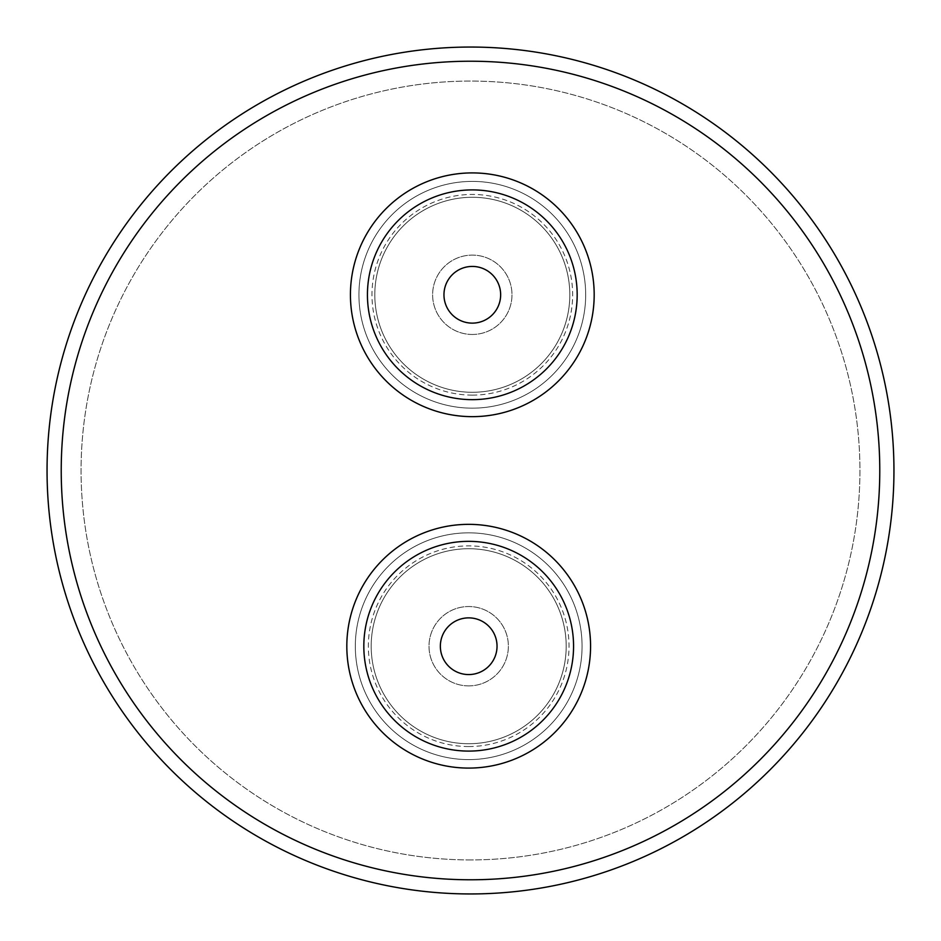 <?xml version="1.0" encoding="UTF-8"?>
<svg xmlns="http://www.w3.org/2000/svg" width="941" height="941" viewBox="0 0 941 941"><rect width="100%" height="100%" fill="white"/><g stroke="black" fill="none" stroke-linecap="round" stroke-linejoin="round"><path stroke-width="0.71" stroke-dasharray="4.71 3.53" d="M472.311 266.432A28.348 28.348 0 0 1 500.647 294.78A28.348 28.348 0 0 1 472.311 323.128A28.348 28.348 0 0 1 443.964 294.78A28.348 28.348 0 0 1 472.311 266.432A28.348 28.348 0 0 1 500.647 294.78A28.348 28.348 0 0 1 472.311 323.128A28.348 28.348 0 0 1 443.964 294.78A28.348 28.348 0 0 1 472.311 266.432A28.348 28.348 0 0 1 500.647 294.78A28.348 28.348 0 0 1 472.311 323.128A28.348 28.348 0 0 1 443.964 294.78A28.348 28.348 0 0 1 472.311 266.432M472.311 392.279A97.499 97.499 0 0 1 374.812 294.78A97.499 97.499 0 0 1 472.311 197.281A97.499 97.499 0 0 1 569.811 294.78A97.499 97.499 0 0 1 472.311 392.279A97.499 97.499 0 0 1 374.812 294.78A97.499 97.499 0 0 1 472.311 197.281A97.499 97.499 0 0 1 569.811 294.78A97.499 97.499 0 0 1 472.311 392.279M472.311 395.114A100.334 100.334 0 0 1 371.977 294.78A100.334 100.334 0 0 1 472.311 194.446A100.334 100.334 0 0 1 572.646 294.78A100.334 100.334 0 0 1 472.311 395.114M468.689 617.872A28.348 28.348 0 0 1 497.036 646.22A28.348 28.348 0 0 1 468.689 674.568A28.348 28.348 0 0 1 440.353 646.22A28.348 28.348 0 0 1 468.689 617.872A28.348 28.348 0 0 1 497.036 646.22A28.348 28.348 0 0 1 468.689 674.568A28.348 28.348 0 0 1 440.353 646.22A28.348 28.348 0 0 1 468.689 617.872A28.348 28.348 0 0 1 497.036 646.22A28.348 28.348 0 0 1 468.689 674.568A28.348 28.348 0 0 1 440.353 646.22A28.348 28.348 0 0 1 468.689 617.872M468.689 743.719A97.499 97.499 0 0 1 371.189 646.22A97.499 97.499 0 0 1 468.689 548.721A97.499 97.499 0 0 1 566.188 646.22A97.499 97.499 0 0 1 468.689 743.719A97.499 97.499 0 0 1 371.189 646.22A97.499 97.499 0 0 1 468.689 548.721A97.499 97.499 0 0 1 566.188 646.22A97.499 97.499 0 0 1 468.689 743.719M468.689 746.554A100.334 100.334 0 0 1 368.354 646.22A100.334 100.334 0 0 1 468.689 545.886A100.334 100.334 0 0 1 569.023 646.22A100.334 100.334 0 0 1 468.689 746.554M472.311 172.909A121.871 121.871 0 0 1 594.183 294.78A121.871 121.871 0 0 1 472.311 416.651A121.871 121.871 0 0 1 350.428 294.78A121.871 121.871 0 0 1 472.311 172.909M472.311 181.401A113.379 113.379 0 0 1 585.678 294.78A113.379 113.379 0 0 1 472.311 408.159A113.379 113.379 0 0 0 585.678 294.78A113.379 113.379 0 0 0 472.311 181.401A113.379 113.379 0 0 1 585.678 294.78A113.379 113.379 0 0 1 472.311 408.159A113.379 113.379 0 0 1 358.933 294.78A113.379 113.379 0 0 1 472.311 181.401A113.379 113.379 0 0 1 585.678 294.78A113.379 113.379 0 0 1 472.311 408.159A113.379 113.379 0 0 1 358.933 294.78A113.379 113.379 0 0 1 472.311 181.401A113.379 113.379 0 0 0 358.933 294.78A113.379 113.379 0 0 0 472.311 408.159A113.379 113.379 0 0 1 358.933 294.78A113.379 113.379 0 0 1 472.311 181.401M468.689 524.349A121.871 121.871 0 0 1 590.572 646.22A121.871 121.871 0 0 1 468.689 768.091A121.871 121.871 0 0 1 346.817 646.22A121.871 121.871 0 0 1 468.689 524.349M468.689 532.841A113.379 113.379 0 0 1 582.067 646.22A113.379 113.379 0 0 1 468.689 759.599A113.379 113.379 0 0 0 582.067 646.22A113.379 113.379 0 0 0 468.689 532.841A113.379 113.379 0 0 1 582.067 646.22A113.379 113.379 0 0 1 468.689 759.599A113.379 113.379 0 0 1 355.322 646.22A113.379 113.379 0 0 1 468.689 532.841A113.379 113.379 0 0 1 582.067 646.22A113.379 113.379 0 0 1 468.689 759.599A113.379 113.379 0 0 1 355.322 646.22A113.379 113.379 0 0 1 468.689 532.841A113.379 113.379 0 0 0 355.322 646.22A113.379 113.379 0 0 0 468.689 759.599A113.379 113.379 0 0 1 355.322 646.22A113.379 113.379 0 0 1 468.689 532.841M468.689 685.895A39.675 39.675 0 0 1 429.014 646.22A39.675 39.675 0 0 1 468.689 606.533A39.675 39.675 0 0 1 508.375 646.22A39.675 39.675 0 0 1 468.689 685.895A39.675 39.675 0 0 1 429.014 646.22A39.675 39.675 0 0 1 468.689 606.533A39.675 39.675 0 0 1 508.375 646.22A39.675 39.675 0 0 1 468.689 685.895M472.311 334.467A39.675 39.675 0 0 1 432.625 294.78A39.675 39.675 0 0 1 472.311 255.105A39.675 39.675 0 0 1 511.986 294.78A39.675 39.675 0 0 1 472.311 334.467A39.675 39.675 0 0 1 432.625 294.78A39.675 39.675 0 0 1 472.311 255.105A39.675 39.675 0 0 1 511.986 294.78A39.675 39.675 0 0 1 472.311 334.467M470.5 859.933A389.433 389.433 0 0 1 81.067 470.5A389.433 389.433 0 0 1 470.5 81.067A389.433 389.433 0 0 1 859.933 470.5A389.433 389.433 0 0 1 470.5 859.933A389.433 389.433 0 0 1 81.067 470.5A389.433 389.433 0 0 1 470.5 81.067A389.433 389.433 0 0 1 859.933 470.5A389.433 389.433 0 0 1 470.5 859.933M61.224 470.5A409.276 409.276 0 0 0 470.5 879.776A409.276 409.276 0 0 0 879.776 470.5A409.276 409.276 0 0 0 470.5 61.224A409.276 409.276 0 0 0 61.224 470.5M47.05 470.5A423.45 423.45 0 0 0 470.5 893.95A423.45 423.45 0 0 0 893.95 470.5A423.45 423.45 0 0 0 470.5 47.05A423.45 423.45 0 0 0 47.05 470.5"/><path stroke-width="1.41" d="M472.311 172.909A121.871 121.871 0 0 1 594.183 294.78A121.871 121.871 0 0 1 472.311 416.651A121.871 121.871 0 0 1 350.428 294.78A121.871 121.871 0 0 1 472.311 172.909A121.871 121.871 0 0 0 350.428 294.78A121.871 121.871 0 0 0 472.311 416.651M468.689 524.349A121.871 121.871 0 0 1 590.572 646.22A121.871 121.871 0 0 1 468.689 768.091A121.871 121.871 0 0 1 346.817 646.22A121.871 121.871 0 0 1 468.689 524.349A121.871 121.871 0 0 0 346.817 646.22A121.871 121.871 0 0 0 468.689 768.091M472.311 266.432A28.348 28.348 0 0 1 500.647 294.78A28.348 28.348 0 0 1 472.311 323.128A28.348 28.348 0 0 1 443.964 294.78A28.348 28.348 0 0 1 472.311 266.432M468.689 617.872A28.348 28.348 0 0 1 497.036 646.22A28.348 28.348 0 0 1 468.689 674.568A28.348 28.348 0 0 1 440.353 646.22A28.348 28.348 0 0 1 468.689 617.872M61.224 470.5A409.276 409.276 0 0 0 470.5 879.776A409.276 409.276 0 0 0 879.776 470.5A409.276 409.276 0 0 0 470.5 61.224A409.276 409.276 0 0 0 61.224 470.5M47.05 470.5A423.45 423.45 0 0 0 470.5 893.95A423.45 423.45 0 0 0 893.95 470.5A423.45 423.45 0 0 0 470.5 47.05A423.45 423.45 0 0 0 47.05 470.5M472.311 399.654A104.874 104.874 0 0 0 577.174 294.78A104.874 104.874 0 0 0 472.311 189.906A104.874 104.874 0 0 0 367.437 294.78A104.874 104.874 0 0 0 472.311 399.654M468.689 751.094A104.874 104.874 0 0 0 573.563 646.22A104.874 104.874 0 0 0 468.689 541.346A104.874 104.874 0 0 0 363.826 646.22A104.874 104.874 0 0 0 468.689 751.094"/></g></svg>
